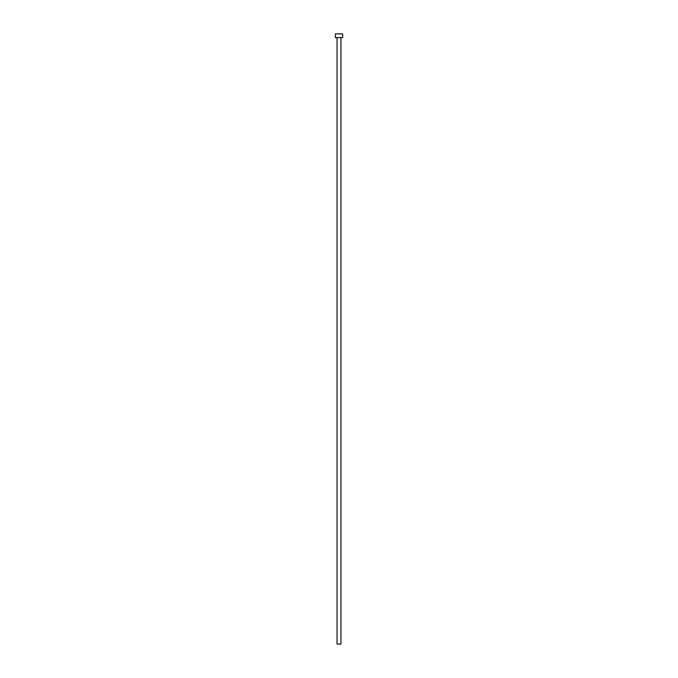 <?xml version="1.0" encoding="UTF-8"?>
<svg xmlns="http://www.w3.org/2000/svg" width="678" height="678" viewBox="0 0 678 678"><rect width="100%" height="100%" fill="white"/><g stroke="black" fill="none" stroke-linecap="round" stroke-linejoin="round"><path stroke-width="0.51" stroke-dasharray="3.39 2.54" d="M340.949 37.561L335.339 37.561L340.949 37.561M335.339 33.9L342.661 33.9L335.339 33.9M340.949 644.1L337.051 644.1L340.949 644.1"/><path stroke-width="1.02" d="M337.051 37.561L337.051 644.1L340.949 644.1L340.949 37.561L340.949 644.1L337.051 644.1L337.051 37.561M335.339 33.9L335.339 37.561L342.661 37.561L342.661 33.9L335.339 33.9L335.339 37.561L342.661 37.561L342.661 33.9L335.339 33.9"/></g></svg>
